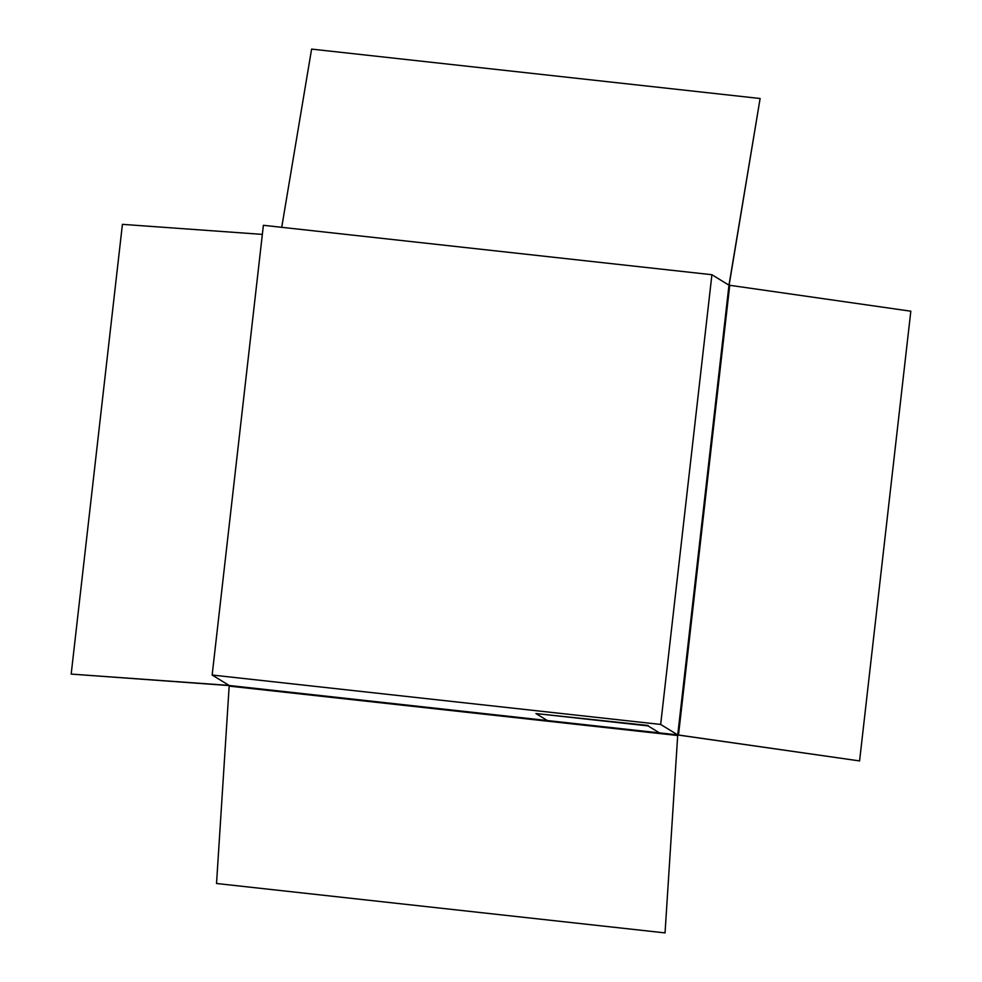 <?xml version="1.0" encoding="UTF-8"?>
<svg xmlns="http://www.w3.org/2000/svg" width="982" height="982" viewBox="0 0 982 982"><rect width="100%" height="100%" fill="white"/><g stroke="black" fill="none" stroke-linecap="round" stroke-linejoin="round"><path stroke-width="1.47" d="M660.665 724.434L677.727 734.904L665.047 932.9L677.727 734.904L859.581 760.927L910.817 311.208L728.975 285.185L677.727 734.904L229.211 685.497L212.149 675.027L263.385 225.295L711.913 274.715L660.665 724.434L212.149 675.027M729.11 285.185L760.117 98.507L728.975 285.185L711.913 274.715M729.736 285.222L678.501 734.941M677.862 734.99L859.581 760.927M228.315 684.945L229.211 685.497L216.531 883.493L665.047 932.9M229.187 685.571L71.183 674.082L228.278 685.35M728.951 284.461L727.539 284.301M281.724 227.321L311.601 49.1L760.117 98.507M71.183 674.082L122.419 224.35L262.354 234.391M677.555 735.506L229.039 686.099M547.305 720.53L535.927 713.558L648.059 725.907L659.438 732.891L648.059 725.907M648.108 725.465L535.927 713.558"/></g></svg>
